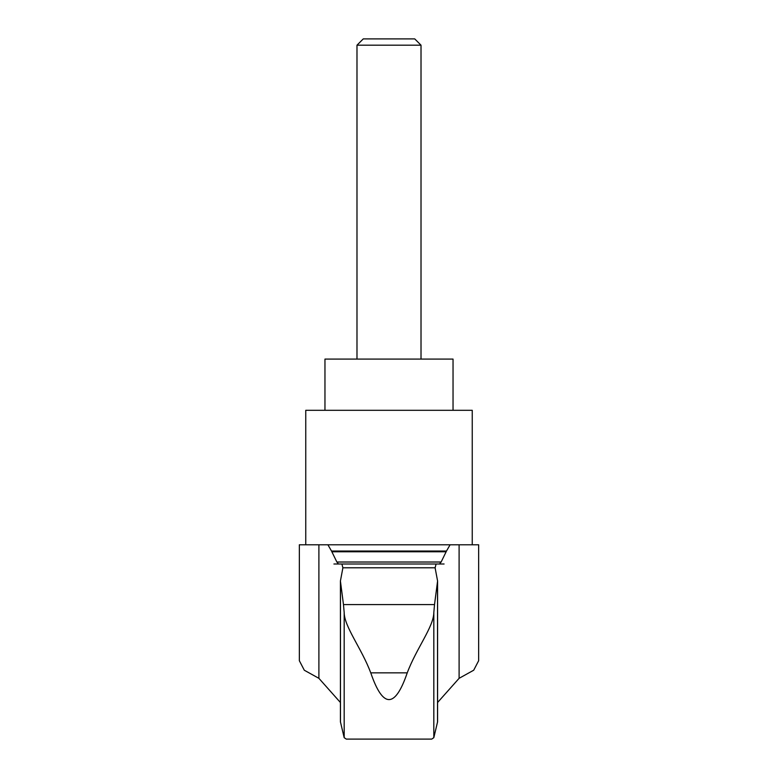 <?xml version="1.0" encoding="UTF-8"?>
<svg xmlns="http://www.w3.org/2000/svg" width="778" height="778" viewBox="0 0 778 778"><rect width="100%" height="100%" fill="white"/><g stroke="black" fill="none" stroke-linecap="round" stroke-linejoin="round"><path stroke-width="1.17" d="M478.655 660.707L473.714 670.208L459.108 678.319L459.108 544.785L478.655 544.785L478.655 660.707M437.586 702.505L459.108 678.319M437.586 721.77L433.823 737.67L431.712 739.1L346.288 739.1L344.177 737.67L340.414 721.77M318.892 678.319L318.892 544.785L299.345 544.785L299.345 660.707L304.305 670.237L318.892 678.319L340.414 702.505M450.102 544.785L327.898 544.785L331.506 551.028L446.494 551.028L450.102 544.785L459.108 544.785M318.892 544.785L327.898 544.785M446.494 551.028L441.136 562.017L439.492 564.001L338.508 564.001L336.864 562.017L331.506 551.028M338.508 564.001L341.912 564.001L342.894 567.823L340.414 581.02L340.414 721.76M342.894 567.784L435.106 567.784M346.288 739.1L431.712 739.1M433.823 737.67L433.823 612.529C433.725 626.689 416.415 648.366 407.234 672.853C395.078 708.486 382.922 708.486 370.766 672.853C361.537 648.288 344.294 626.728 344.177 612.529L344.177 737.67M433.823 612.529L434.523 604.584L343.477 604.584L344.177 612.529M343.477 604.584L340.414 581.02M439.492 564.001L436.088 564.001L435.106 567.823L437.586 581.02L434.523 604.584M472.246 544.785L472.246 410.307L305.754 410.307L305.754 544.785M436.088 564.001L341.912 564.001L436.088 564.001M333.927 564.001L444.073 564.001M421.015 45.182L356.985 45.182L363.268 38.9L414.732 38.9L421.015 45.182L421.015 359.086M356.985 45.182L356.985 359.086M324.961 410.307L324.961 359.086L453.039 359.086L453.039 410.307M441.136 562.017L336.864 562.017M407.234 672.853L370.766 672.853M446.125 551.767L331.875 551.767M437.537 722.208L437.537 581.681M340.463 722.208L340.463 581.681M437.586 581.02L437.586 721.76"/></g></svg>
